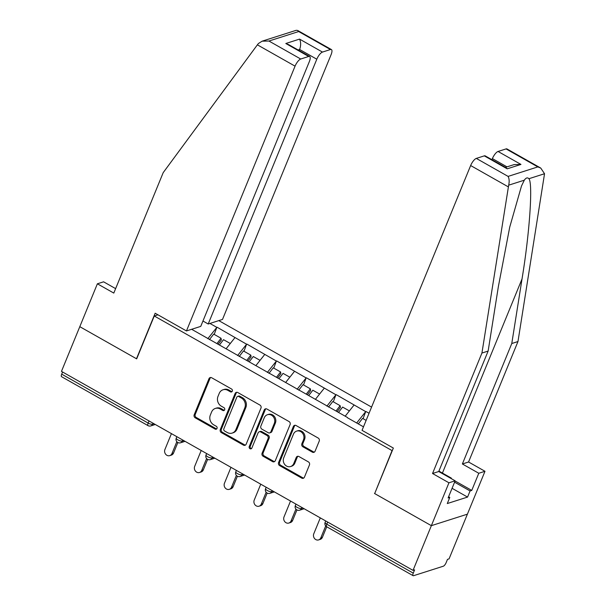 <?xml version="1.0" encoding="UTF-8"?>
<svg xmlns="http://www.w3.org/2000/svg" width="606" height="606" viewBox="0 0 606 606"><rect width="100%" height="100%" fill="white"/><g stroke="black" fill="none" stroke-linecap="round" stroke-linejoin="round"><path stroke-width="0.91" d="M232.31 391.165A1.606 1.417 -107.7 0 0 231.575 389.022L211.668 377.75A2.288 2.023 -107.7 0 0 208.979 378.697L194.185 414.769A2.288 2.023 -107.7 0 0 195.23 417.829L215.138 429.101A1.606 1.417 -107.7 0 0 217.024 428.442A1.606 1.417 -107.7 0 0 216.289 426.291L213.713 424.836A7.333 6.461 -107.7 0 1 210.35 415.027L211.585 412.027A7.333 6.461 -107.7 0 1 215.35 408.436A7.333 6.461 -107.7 0 1 220.205 409.005L222.781 410.459A1.606 1.417 -107.7 0 0 224.667 409.8A1.606 1.417 -107.7 0 0 223.932 407.656L221.357 406.202A7.333 6.461 -107.7 0 1 217.993 396.392L219.228 393.385A7.333 6.461 -107.7 0 1 222.993 389.794A7.333 6.461 -107.7 0 1 227.848 390.37L230.424 391.824A1.606 1.417 -107.7 0 0 232.31 391.165M312.378 452.167A2.288 2.023 -107.7 0 0 315.075 451.22L319.226 441.1A2.288 2.023 -107.7 0 0 318.173 438.04L296.069 425.526A2.288 2.023 -107.7 0 0 293.372 426.465L278.578 462.537A2.288 2.023 -107.7 0 0 279.631 465.605L301.735 478.119A2.288 2.023 -107.7 0 0 304.432 477.172L309.446 464.946A2.288 2.023 -107.7 0 0 308.393 461.886L298.932 456.53A2.288 2.023 -107.7 0 0 296.236 457.477L293.751 463.537A6.128 5.401 -107.7 0 1 290.607 466.537A6.128 5.401 -107.7 0 1 284.744 464.507A6.128 5.401 -107.7 0 1 283.729 457.863L293.471 434.116A6.128 5.401 -107.7 0 1 296.614 431.116A6.128 5.401 -107.7 0 1 302.477 433.138A6.128 5.401 -107.7 0 1 303.492 439.789L301.864 443.743A2.288 2.023 -107.7 0 0 302.917 446.811L312.378 452.167L313.431 451.834A2.288 2.023 -107.7 0 0 314.4 452.091M374.485 493.473L431.358 525.667L413.027 570.375L61.464 371.38L79.803 326.672L136.676 358.866L154.265 315.991L392.067 450.599L374.758 493.382M260.966 408.126A2.288 2.023 -107.7 0 0 259.913 405.058L237.802 392.544A2.288 2.023 -107.7 0 0 235.113 393.491L220.319 429.563A2.288 2.023 -107.7 0 0 221.364 432.623L243.476 445.137A2.288 2.023 -107.7 0 0 246.172 444.19L260.966 408.126M266.935 409.035L289.039 421.549A2.288 2.023 -107.7 0 1 290.092 424.609L275.298 460.681A2.288 2.023 -107.7 0 1 272.602 461.628L263.148 456.273A2.288 2.023 -107.7 0 1 262.095 453.205L268.094 438.577A2.288 2.023 -107.7 0 0 267.041 435.517L260.762 431.964A2.288 2.023 -107.7 0 0 258.073 432.904L251.823 448.137A1.606 1.417 -107.7 0 1 249.202 446.652L264.239 409.982A2.288 2.023 -107.7 0 1 266.935 409.035M371.576 407.096L218.804 320.619M154.265 315.991L157.954 314.809M363.077 418.67L365.698 411.625L356.676 422.98M366.009 411.527L369.054 413.247M347.45 417.761L363.486 426.836M347.412 417.458L191.647 329.293M209.926 323.452L216.827 327.361L207.805 338.716M214.213 334.398L216.827 327.361M217.145 327.255L246.597 344.216L237.582 355.57M243.983 351.253L246.597 344.216M246.915 344.11L276.374 361.062L267.352 372.425M273.76 368.107L276.374 361.062M276.692 360.964L306.151 377.917L297.129 389.279M303.53 384.961L306.151 377.917M306.462 377.818L335.921 394.771L326.899 406.126M333.308 401.816L335.921 394.771M336.239 394.673L365.698 411.625M354.055 405.035L345.185 416.201M324.278 388.181L315.408 399.346M294.508 371.326L285.638 382.492M264.731 354.472L255.861 365.638M234.961 337.625L226.091 348.791M62.577 372.008L61.698 374.144L148.159 423.079L149.038 420.95M153.007 423.2L152.598 424.2A3.5 1.144 22.3 0 1 148.159 423.079A3.5 1.197 -60.5 0 0 148.008 425.624L61.554 376.69A3.5 1.197 -60.5 0 1 61.698 374.144M455.076 480.975L471.748 490.413L478.785 473.263L484.982 471.286L467.4 514.161L431.358 525.667L374.675 493.579L393.347 448.054L362.047 430.336L470.65 165.544A6.999 2.394 -60.5 0 1 476.316 158.408L508.093 176.399C509.282 178.709 509.479 181.641 508.676 185.178L481.929 353.048L432.532 473.506L448.948 482.793L431.358 525.667L467.4 514.161L449.061 558.876L447.486 559.376L446.145 562.641A3.5 1.197 119.5 0 1 443.312 566.209L413.58 575.7A3.5 1.197 119.5 0 1 413.11 575.685A3.5 1.197 119.5 0 1 413.262 573.14L414.602 569.875L413.027 570.375M231.977 391.658A1.606 1.417 -107.7 0 1 231.477 391.491L228.901 390.029A7.333 6.461 -107.7 0 0 224.038 389.461L222.993 389.794M215.35 408.436L216.395 408.096A7.333 6.461 -107.7 0 1 221.258 408.671L223.834 410.126A1.606 1.417 -107.7 0 0 224.334 410.3M210.706 377.493A2.288 2.023 -107.7 0 0 210.024 378.364L195.23 414.436A2.288 2.023 -107.7 0 0 196.283 417.496L216.19 428.76A1.606 1.417 -107.7 0 0 216.69 428.934M236.84 392.279A2.288 2.023 -107.7 0 0 236.158 393.15L221.364 429.222A2.288 2.023 -107.7 0 0 222.417 432.29L244.521 444.804A2.288 2.023 -107.7 0 0 245.491 445.069M238.719 396.521A1.606 1.417 -107.7 0 0 236.832 397.18L223.841 428.843A1.606 1.417 -107.7 0 0 224.576 430.987L227.295 432.525A7.333 6.461 -107.7 0 0 232.159 433.093A7.333 6.461 -107.7 0 0 235.923 429.502L244.794 407.861A7.333 6.461 -107.7 0 0 241.43 398.059L238.719 396.521L239.764 396.18A1.606 1.417 -107.7 0 0 238.703 396.059L237.65 396.392M232.159 433.093L233.204 432.76A7.333 6.461 -107.7 0 0 236.969 429.169L235.923 429.502M239.764 396.18L242.483 397.718A7.333 6.461 -107.7 0 1 245.847 407.527L236.969 429.169M259.247 431.783L260.3 431.449A2.288 2.023 -107.7 0 1 261.815 431.623L268.094 435.176A2.288 2.023 -107.7 0 1 269.14 438.244L263.14 452.871A2.288 2.023 -107.7 0 0 264.193 455.939L273.654 461.295A2.288 2.023 -107.7 0 0 274.624 461.552M265.973 408.77A2.288 2.023 -107.7 0 0 265.292 409.641L250.255 446.319A1.606 1.417 -107.7 0 0 251.49 448.629M274.321 423.397A6.128 5.401 -107.7 0 0 273.298 416.754A6.128 5.401 -107.7 0 0 267.443 414.724A6.128 5.401 -107.7 0 0 264.299 417.723L260.868 426.094A2.288 2.023 -107.7 0 0 261.913 429.154L268.193 432.707A2.288 2.023 -107.7 0 0 270.89 431.767L274.321 423.397L275.366 423.064A6.128 5.401 -107.7 0 0 274.351 416.42A6.128 5.401 -107.7 0 0 268.496 414.39L267.443 414.724M269.708 432.889L270.761 432.555A2.288 2.023 -107.7 0 0 271.935 431.427L270.89 431.767M275.366 423.064L271.935 431.427M296.614 431.116L297.667 430.775A6.128 5.401 -107.7 0 1 303.523 432.805A6.128 5.401 -107.7 0 1 304.538 439.456L302.917 443.41A2.288 2.023 -107.7 0 0 303.97 446.478L313.431 451.834M290.607 466.537L291.653 466.203A6.128 5.401 -107.7 0 0 294.804 463.196L293.751 463.537M297.963 456.265A2.288 2.023 -107.7 0 0 297.288 457.136L294.804 463.196M295.099 425.26A2.288 2.023 -107.7 0 0 294.425 426.132L279.631 462.204A2.288 2.023 -107.7 0 0 280.684 465.272L302.788 477.778A2.288 2.023 -107.7 0 0 303.75 478.043M171.975 453.523L173.551 453.015A4.318 3.803 72.3 0 1 171.331 455.129L169.756 455.636A4.318 3.803 -107.7 0 0 171.975 453.523L176.831 441.683M171.437 433.623L164.915 449.523A4.318 3.803 -107.7 0 0 165.627 454.205A4.318 3.803 -107.7 0 0 169.756 455.636M216.925 343.602L221.038 338.262L213.691 334.103L209.426 339.633M218.054 344.238L221.334 339.981L221.038 338.262M219.41 345.003L223.523 339.671L230.288 343.504M173.551 453.015L177.861 442.516M201.753 470.37L203.328 469.87A4.318 3.803 72.3 0 1 201.109 471.983L199.533 472.491A4.318 3.803 -107.7 0 0 201.753 470.37L206.601 458.537M201.207 450.478L194.685 466.378A4.318 3.803 -107.7 0 0 195.405 471.059A4.318 3.803 -107.7 0 0 199.533 472.491M246.703 360.456L250.808 355.116L243.46 350.957L239.203 356.487M247.831 361.093L251.111 356.836L250.808 355.116M249.18 361.858L253.293 356.525L260.065 360.358M203.328 469.87L207.631 459.371M231.522 487.224L233.098 486.724A4.318 3.803 72.3 0 1 230.878 488.837L229.303 489.337A4.318 3.803 -107.7 0 0 231.522 487.224L236.378 475.392M230.984 467.332L224.462 483.232A4.318 3.803 -107.7 0 0 225.174 487.913A4.318 3.803 -107.7 0 0 229.303 489.337M276.472 377.303L280.586 371.97L273.238 367.812L268.973 373.341M277.601 377.947L280.881 373.69L280.586 371.97M278.957 378.712L283.07 373.379L289.835 377.205M233.098 486.724L237.408 476.225M261.3 504.078L262.875 503.578A4.318 3.803 72.3 0 1 260.656 505.692L259.08 506.192A4.318 3.803 -107.7 0 0 261.3 504.078L266.148 492.246M260.754 484.186L254.232 500.079A4.318 3.803 -107.7 0 0 254.952 504.768A4.318 3.803 -107.7 0 0 259.08 506.192M306.25 394.158L310.363 388.825L303.008 384.666L298.75 390.196M307.378 394.801L310.658 390.544L310.363 388.825M308.727 395.567L312.84 390.226L319.612 394.059M262.875 503.578L267.178 493.079M291.069 520.933L292.645 520.425A4.318 3.803 72.3 0 1 290.433 522.546L288.85 523.046A4.318 3.803 -107.7 0 0 291.069 520.933L295.925 509.101M290.532 501.041L284.009 516.933A4.318 3.803 -107.7 0 0 284.729 521.615A4.318 3.803 -107.7 0 0 288.85 523.046M336.019 411.012L340.133 405.679L332.785 401.52L328.52 407.05M337.148 411.656L340.428 407.391L340.133 405.679M338.504 412.421L342.617 407.08L349.382 410.913M292.645 520.425L296.955 509.934M320.847 537.787L322.422 537.28A4.318 3.803 72.3 0 1 320.203 539.401L318.627 539.901A4.318 3.803 -107.7 0 0 320.847 537.787L325.695 525.947M320.301 517.895L313.779 533.788A4.318 3.803 -107.7 0 0 314.499 538.469A4.318 3.803 -107.7 0 0 318.627 539.901M358.297 423.905L362.562 418.375L366.13 420.39M322.422 537.28L326.725 526.788M438.911 471.082L451.311 478.096L451.341 478.664M257.383 44.829L258.414 43.518L262.133 41.178L268.943 41.034L300.727 59.017A6.999 2.394 119.5 0 0 295.061 66.152L257.383 44.829L163.203 172.634L113.799 293.084L97.384 283.797L79.803 326.672L136.486 358.752L155.159 313.226L186.459 330.944L295.061 66.152M97.384 283.797L103.588 281.82L115.625 288.63M202.949 321.021L208.206 323.998L222.5 319.438L331.096 54.646A6.999 2.394 119.5 0 0 331.399 49.556A6.999 2.394 119.5 0 0 330.459 49.525L322.475 52.078A6.999 2.394 119.5 0 0 316.809 59.206L299.629 49.487C300.985 45.518 300.962 42.064 299.569 39.11L322.475 52.078M208.206 323.998L316.809 59.206M186.459 330.944L200.753 326.384L309.348 61.592A6.999 2.394 119.5 0 0 309.643 56.502A6.999 2.394 119.5 0 0 308.712 56.472L300.727 59.017M299.182 50.578L299.629 49.487L298.107 49.972M308.712 56.472L285.805 43.503L288.729 44.662L309.643 56.502M330.459 49.525L298.682 31.542L297.629 30.444L296.213 30.3L262.133 41.178M478.785 473.263L462.37 463.976L511.775 343.526L517.971 341.542L544.536 173.733L540.749 168.059L537.825 166.908L506.048 148.917A6.999 2.394 -60.5 0 1 506.987 148.947L540.749 168.059M511.775 343.526L522.024 278.957C529.636 232.992 533.053 183.126 528.894 178.725C527.515 177.263 525.993 177.747 524.319 180.187L521.508 185.966L509.722 227.144L498.382 286.509L488.133 351.071L438.729 471.521L455.144 480.816L448.114 497.965L449.788 497.428L447.281 503.548L467.559 497.079L470.067 490.951L454.583 482.187M462.37 463.976L468.567 461.999L484.982 471.286M517.971 341.542L468.567 461.999M476.316 158.408L484.3 155.863A6.999 2.394 -60.5 0 1 485.232 155.893L506.154 167.733L507.199 168.824L484.3 155.863M448.948 482.793L455.144 480.816M471.748 490.413L470.067 490.951M432.532 473.506L438.729 471.521M481.929 353.048L488.133 351.071M506.995 166.862L492.398 158.598A6.999 2.394 -60.5 0 1 498.064 151.47L506.048 148.917M492.398 158.598L491.951 159.696M448.607 496.753L449.788 497.428M467.559 497.079L452.068 488.307M498.064 151.47L520.963 164.431L514.153 164.582L505.472 167.347M327.679 522.069L326.801 524.205L413.262 573.14M325.717 520.955L325.142 522.372A3.5 1.144 -157.7 0 0 326.801 524.205A3.5 1.197 119.5 0 0 326.657 526.743L413.11 575.685M155.28 424.48L150.803 425.912A3.5 3.083 -107.7 0 0 152.598 424.2L153.992 423.753M182.785 440.054L182.376 441.054A3.5 1.144 22.3 0 1 177.937 439.933A3.5 1.144 -157.7 0 1 176.27 438.1A3.5 3.5 0 0 0 180.573 442.766A3.5 3.083 -107.7 0 0 182.376 441.054L183.769 440.607M212.554 456.901L212.145 457.909L213.539 457.462M242.332 473.756L241.923 474.756L243.317 474.316M272.102 490.61L271.693 491.61L273.086 491.171M301.879 507.464L301.47 508.464L302.864 508.017M207.706 456.788A3.5 1.144 -157.7 0 1 206.048 454.954A3.5 3.5 0 0 0 210.35 459.621A3.5 3.083 -107.7 0 0 212.145 457.909A3.5 1.144 22.3 0 1 207.706 456.788M237.484 473.642A3.5 1.144 -157.7 0 1 235.817 471.809A3.5 3.5 0 0 0 240.12 476.475A3.5 3.083 -107.7 0 0 241.923 474.756A3.5 1.144 22.3 0 1 237.484 473.642M267.254 490.496A3.5 1.144 -157.7 0 1 265.595 488.663A3.5 3.5 0 0 0 269.897 493.329A3.5 3.083 -107.7 0 0 271.693 491.61A3.5 1.144 22.3 0 1 267.254 490.496M297.031 507.351A3.5 1.144 -157.7 0 1 295.364 505.518A3.5 3.5 0 0 0 299.667 510.184A3.5 3.083 -107.7 0 0 301.47 508.464A3.5 1.144 22.3 0 1 297.031 507.351M228.901 390.029L227.848 390.37M223.834 410.126L222.781 410.459M221.258 408.671L220.205 409.005M216.19 428.76L215.138 429.101M196.283 417.496L195.23 417.829M195.23 414.436L194.185 414.769M210.024 378.364L208.979 378.697M231.477 391.491L230.424 391.824M244.521 444.804L243.476 445.137M222.417 432.29L221.364 432.623M221.364 429.222L220.319 429.563M236.158 393.15L235.113 393.491M245.847 407.527L244.794 407.861M242.483 397.718L241.43 398.059M273.654 461.295L272.602 461.628M264.193 455.939L263.148 456.273M263.14 452.871L262.095 453.205M269.14 438.244L268.094 438.577M268.094 435.176L267.041 435.517M261.815 431.623L260.762 431.964M250.255 446.319L249.202 446.652M265.292 409.641L264.239 409.982M303.97 446.478L302.917 446.811M302.917 443.41L301.864 443.743M304.538 439.456L303.492 439.789M297.288 457.136L296.236 457.477M302.788 477.778L301.735 478.119M280.684 465.272L279.631 465.605M279.631 462.204L278.578 462.537M294.425 426.132L293.372 426.465M298.682 31.542L268.943 41.034M285.805 43.503L299.569 39.11M544.536 173.733L528.894 178.725M524.319 180.187L508.676 185.178M508.093 176.399L537.825 166.908M520.963 164.431L507.199 168.824M508.32 186.868L470.65 165.544M442.418 473.066L522.024 278.957M148.008 425.624A3.5 3.5 0 0 0 150.803 425.912M176.846 436.691L176.27 438.1M185.057 441.335L180.573 442.766M206.623 453.546L206.048 454.954M214.827 458.189L210.35 459.621M236.401 470.4L235.817 471.809M244.604 475.043L240.12 476.475M266.17 487.254L265.595 488.663M274.374 491.898L269.897 493.329M295.948 504.109L295.364 505.518M304.151 508.752L299.667 510.184M325.142 522.372A3.5 3.5 0 0 0 326.657 526.743M297.629 30.444L331.399 49.556"/></g></svg>
